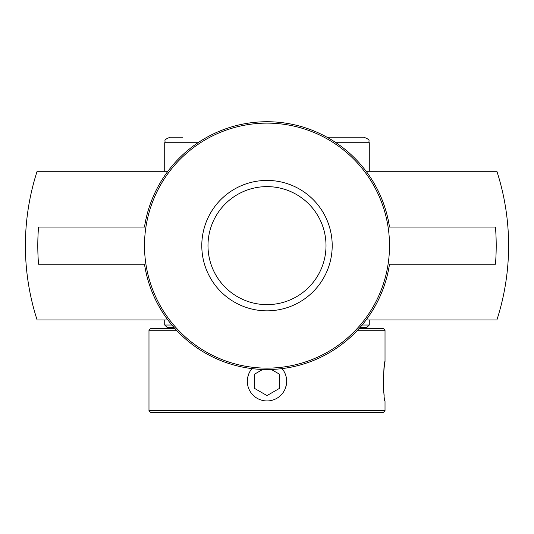 <?xml version="1.0" encoding="UTF-8"?>
<svg xmlns="http://www.w3.org/2000/svg" width="534" height="534" viewBox="0 0 534 534"><rect width="100%" height="100%" fill="white"/><g stroke="black" fill="none" stroke-linecap="round" stroke-linejoin="round"><path stroke-width="0.8" d="M144.494 264.21A123.908 123.908 0 0 0 167.87 319.966L37.113 319.966A241.615 241.615 0 0 1 37.113 171.287L167.876 171.287A123.908 123.908 0 0 0 144.494 227.043M389.506 227.043A123.908 123.908 0 0 0 366.13 171.287L496.887 171.287A241.615 241.615 0 0 1 496.887 319.966L366.124 319.966A123.908 123.908 0 0 0 389.506 264.21M207.993 245.627A59.007 59.007 0 0 1 267 186.62A59.007 59.007 0 0 1 326.007 245.627A59.007 59.007 0 0 1 267 304.634A59.007 59.007 0 0 1 207.993 245.627A59.007 59.007 0 0 0 267 304.634A59.007 59.007 0 0 0 326.007 245.627A59.007 59.007 0 0 0 267 186.62A59.007 59.007 0 0 0 207.993 245.627M332.201 245.627A65.201 65.201 0 0 0 234.399 189.156A65.201 65.201 0 0 0 234.399 302.097A65.201 65.201 0 0 0 332.201 245.627M144.5 245.627A122.5 122.5 0 0 0 328.25 351.719A122.5 122.5 0 0 0 328.25 139.534A122.5 122.5 0 0 0 144.5 245.627M144.5 264.21L38.548 264.21A229.213 229.213 0 0 1 38.548 227.043L144.5 227.043A123.901 123.901 0 0 1 389.5 227.043L495.452 227.043A229.213 229.213 0 0 1 495.452 264.21L389.5 264.21A123.901 123.901 0 0 1 144.5 264.21M282.052 368.614A19.671 19.671 0 0 1 267 400.947A19.671 19.671 0 0 1 251.948 368.614M267 395.587L279.389 388.432L267 395.587L254.611 388.432L254.611 374.127L262.695 369.455L254.611 374.127L254.611 388.432L267 395.587M279.389 388.432L279.389 374.127L279.389 388.432M279.389 374.127L271.305 369.455L279.389 374.127M171.875 325.019L164.719 325.019L167.155 327.455L173.964 327.455M360.036 327.455L366.845 327.455L369.281 325.019L362.125 325.019M182.815 137.211L170.226 137.211C162.176 140.235 166.081 140.909 164.719 142.718L197.994 142.718M336.006 142.718L369.281 142.718C367.919 140.909 371.824 140.235 363.774 137.211L326.982 137.211M357.533 330.219L385.021 330.219L385.021 361.605C384.674 360.69 382.09 384.079 384.206 395.287M175.018 328.644L150.555 328.644L148.979 330.219L176.467 330.219M385.021 330.219L383.445 328.644L358.981 328.644M385.021 361.605C383.225 360.39 383.225 402.162 385.021 400.947L385.021 410.706L148.979 410.706L148.979 330.219M247.696 377.491L248.831 373.747M286.304 385.067L285.169 388.812M274.536 399.445C269.51 401.455 264.49 401.455 259.464 399.445M148.979 410.706L150.555 412.275L383.445 412.275L385.021 410.706M171.955 328.644L171.955 327.455M164.719 319.966L164.719 325.019M369.281 319.966L369.281 325.019M164.719 142.718L164.719 171.287M369.281 142.718L369.281 171.287"/></g></svg>
